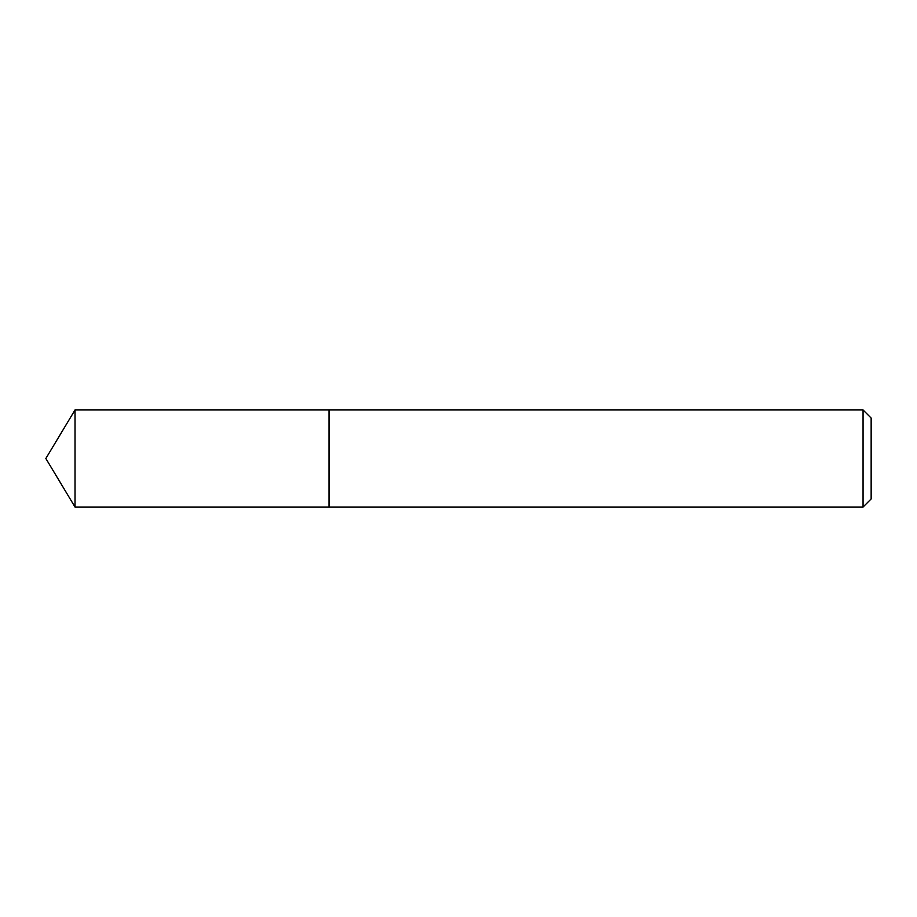<?xml version="1.0" encoding="UTF-8"?>
<svg xmlns="http://www.w3.org/2000/svg" width="917" height="917" viewBox="0 0 917 917"><rect width="100%" height="100%" fill="white"/><g stroke="black" fill="none" stroke-linecap="round" stroke-linejoin="round"><path stroke-width="1.38" d="M863.057 507.044L871.15 498.951L871.15 418.049L863.057 409.956L75.022 409.956L75.022 507.044L329.043 507.044L329.043 409.956L329.043 507.044L863.057 507.044L863.057 409.956M75.022 507.044L45.85 458.5L75.022 409.956"/></g></svg>
